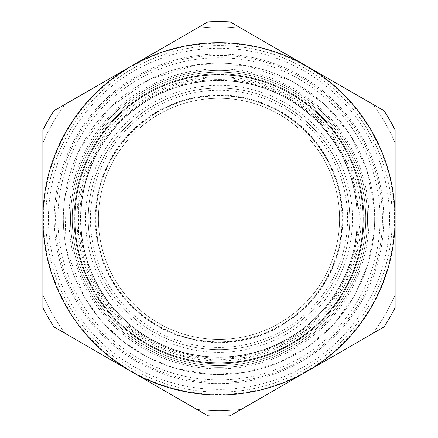 <?xml version="1.0" encoding="UTF-8"?>
<svg xmlns="http://www.w3.org/2000/svg" width="438" height="438" viewBox="0 0 438 438"><rect width="100%" height="100%" fill="white"/><g stroke="black" fill="none" stroke-linecap="round" stroke-linejoin="round"><path stroke-width="0.33" stroke-dasharray="2.19 1.64" d="M219 95.555A123.286 123.286 0 0 0 112.232 280.484A123.286 123.286 0 0 0 325.768 280.484A123.286 123.286 0 0 0 219 95.555M219 339.417A120.576 120.576 0 0 1 98.424 218.841A120.576 120.576 0 0 1 219 98.265A120.576 120.576 0 0 1 339.576 218.841A120.576 120.576 0 0 1 219 339.417A120.576 120.576 0 0 1 98.424 218.841A120.576 120.576 0 0 1 219 98.265A120.576 120.576 0 0 1 339.576 218.841A120.576 120.576 0 0 1 219 339.417A120.576 120.576 0 0 1 98.424 218.841A120.576 120.576 0 0 1 219 98.265A120.576 120.576 0 0 1 339.576 218.841A120.576 120.576 0 0 1 219 339.417M219 80.652A138.189 138.189 0 0 0 80.811 218.841A138.189 138.189 0 0 0 219 357.03A138.189 138.189 0 0 0 357.189 218.841A138.189 138.189 0 0 0 219 80.652A138.189 138.189 0 0 1 357.189 218.841A138.189 138.189 0 0 1 219 357.03A138.189 138.189 0 0 1 80.811 218.841A138.189 138.189 0 0 1 219 80.652M219 79.568A139.273 139.273 0 0 1 339.614 288.478A139.273 139.273 0 0 1 98.386 288.478A139.273 139.273 0 0 1 219 79.568A139.273 139.273 0 0 0 98.386 288.478A139.273 139.273 0 0 0 339.614 288.478A139.273 139.273 0 0 0 219 79.568M219 70.359A148.487 148.487 0 0 1 367.487 218.841A148.487 148.487 0 0 1 219 367.329A148.487 148.487 0 0 1 70.513 218.841A148.487 148.487 0 0 1 219 70.359A148.487 148.487 0 0 1 367.487 218.841A148.487 148.487 0 0 1 219 367.329A148.487 148.487 0 0 1 70.513 218.841A148.487 148.487 0 0 1 219 70.359A148.487 148.487 0 0 1 367.487 218.841A148.487 148.487 0 0 1 219 367.329A148.487 148.487 0 0 1 70.513 218.841A148.487 148.487 0 0 1 219 70.359A148.487 148.487 0 0 1 367.487 218.841A148.487 148.487 0 0 1 219 367.329A148.487 148.487 0 0 1 70.513 218.841A148.487 148.487 0 0 1 219 70.359M363.283 218.841A144.283 144.283 0 0 1 219 363.129A144.283 144.283 0 0 1 74.717 218.841A144.283 144.283 0 0 1 219 74.559A144.283 144.283 0 0 1 363.283 218.841M219 363.129A144.283 144.283 0 0 1 74.717 218.841A144.283 144.283 0 0 1 219 74.559A144.283 144.283 0 0 1 363.283 218.841A144.283 144.283 0 0 1 219 363.129M383.995 326.951L230.131 415.788A197.259 197.259 0 0 1 207.869 415.788L54.005 326.951A197.259 197.259 0 0 1 42.88 307.673L42.88 130.009A197.259 197.259 0 0 1 54.005 110.732L207.869 21.9A197.259 197.259 0 0 1 230.131 21.9L383.995 110.732A197.259 197.259 0 0 1 395.12 130.009L395.12 307.673A197.259 197.259 0 0 1 383.995 326.951M219 95.851A122.99 122.99 0 0 0 112.489 280.336A122.99 122.99 0 0 0 325.511 280.336A122.99 122.99 0 0 0 219 95.851M219 90.266A128.58 128.58 0 0 1 347.58 218.841A128.58 128.58 0 0 1 219 347.422A128.58 128.58 0 0 1 90.42 218.841A128.58 128.58 0 0 1 219 90.266M219 88.076A130.765 130.765 0 0 0 88.235 218.841A130.765 130.765 0 0 0 219 349.606A130.765 130.765 0 0 0 349.765 218.841A130.765 130.765 0 0 0 219 88.076A130.765 130.765 0 0 0 88.235 218.841A130.765 130.765 0 0 0 219 349.606A130.765 130.765 0 0 0 349.765 218.841A130.765 130.765 0 0 0 219 88.076A130.765 130.765 0 0 0 88.235 218.841A130.765 130.765 0 0 0 219 349.606A130.765 130.765 0 0 0 349.765 218.841A130.765 130.765 0 0 0 219 88.076M219 374.506A155.665 155.665 0 0 1 63.335 218.841A155.665 155.665 0 0 1 219 63.176A155.665 155.665 0 0 1 374.665 218.841A155.665 155.665 0 0 1 219 374.506A155.665 155.665 0 0 0 374.665 218.841A155.665 155.665 0 0 0 219 63.176A155.665 155.665 0 0 0 63.335 218.841A155.665 155.665 0 0 0 219 374.506A155.665 155.665 0 0 0 374.665 218.841A155.665 155.665 0 0 0 219 63.176A155.665 155.665 0 0 0 63.335 218.841A155.665 155.665 0 0 0 219 374.506M65.081 333.345A191.839 191.839 0 0 1 42.88 294.889A191.839 191.839 0 0 0 65.081 333.345L196.793 409.393A191.839 191.839 0 0 0 241.207 409.393L372.919 333.345A191.839 191.839 0 0 0 395.12 294.889L395.12 142.799A191.839 191.839 0 0 0 372.919 104.337L241.207 28.295A191.839 191.839 0 0 0 196.793 28.295L65.081 104.337A191.839 191.839 0 0 0 42.88 142.799L42.88 294.889A191.839 191.839 0 0 0 65.081 333.345A191.839 191.839 0 0 1 42.88 294.889A191.839 191.839 0 0 0 65.081 333.345L196.793 409.393A191.839 191.839 0 0 0 241.207 409.393L372.919 333.345A191.839 191.839 0 0 0 395.12 294.889L395.12 142.799A191.839 191.839 0 0 0 372.919 104.337L241.207 28.295A191.839 191.839 0 0 0 196.793 28.295L65.081 104.337A191.839 191.839 0 0 0 42.88 142.799A191.839 191.839 0 0 1 65.081 104.337A191.839 191.839 0 0 0 42.88 142.799A191.839 191.839 0 0 1 65.081 104.337M219 55.385A163.456 163.456 0 0 0 55.544 218.841A163.456 163.456 0 0 0 219 382.297A163.456 163.456 0 0 0 382.456 218.841A163.456 163.456 0 0 0 219 55.385A163.456 163.456 0 0 0 55.544 218.841A163.456 163.456 0 0 0 219 382.297A163.456 163.456 0 0 0 382.456 218.841A163.456 163.456 0 0 0 219 55.385M72.275 218.841A146.725 146.725 0 0 0 219 365.566A146.725 146.725 0 0 0 365.725 218.841A146.725 146.725 0 0 0 219 72.117A146.725 146.725 0 0 0 72.275 218.841A146.725 146.725 0 0 1 219 72.117A146.725 146.725 0 0 1 365.725 218.841A146.725 146.725 0 0 1 219 365.566A146.725 146.725 0 0 1 72.275 218.841A146.725 146.725 0 0 0 219 365.566A146.725 146.725 0 0 0 365.725 218.841A146.725 146.725 0 0 0 219 72.117A146.725 146.725 0 0 0 72.275 218.841A146.725 146.725 0 0 1 219 72.117A146.725 146.725 0 0 1 365.725 218.841A146.725 146.725 0 0 1 219 365.566A146.725 146.725 0 0 1 72.275 218.841A146.725 146.725 0 0 1 219 72.117A146.725 146.725 0 0 1 365.725 218.841A146.725 146.725 0 0 1 219 365.566A146.725 146.725 0 0 1 72.275 218.841A146.725 146.725 0 0 0 219 365.566A146.725 146.725 0 0 0 365.725 218.841A146.725 146.725 0 0 0 219 72.117A146.725 146.725 0 0 0 72.275 218.841M241.207 28.295A191.839 191.839 0 0 0 196.793 28.295A191.839 191.839 0 0 1 241.207 28.295A191.839 191.839 0 0 0 196.793 28.295A191.839 191.839 0 0 1 241.207 28.295M395.12 142.799A191.839 191.839 0 0 0 372.919 104.337A191.839 191.839 0 0 1 395.12 142.799A191.839 191.839 0 0 0 372.919 104.337A191.839 191.839 0 0 1 395.12 142.799M372.919 333.345A191.839 191.839 0 0 0 395.12 294.889A191.839 191.839 0 0 1 372.919 333.345A191.839 191.839 0 0 0 395.12 294.889A191.839 191.839 0 0 1 372.919 333.345M196.793 409.393A191.839 191.839 0 0 0 241.207 409.393A191.839 191.839 0 0 1 196.793 409.393A191.839 191.839 0 0 0 241.207 409.393A191.839 191.839 0 0 1 196.793 409.393M219 45.563A173.278 173.278 0 0 0 45.722 218.841A173.278 173.278 0 0 0 219 392.12A173.278 173.278 0 0 0 392.278 218.841A173.278 173.278 0 0 0 219 45.563A173.278 173.278 0 0 0 45.722 218.841A173.278 173.278 0 0 0 219 392.12A173.278 173.278 0 0 0 392.278 218.841A173.278 173.278 0 0 0 219 45.563M374.424 208.006L357.036 208.006L374.424 208.006L366.737 169.38L349.623 133.918L324.153 103.883L291.971 81.189L245.745 65.355L196.897 64.616L150.229 79.043L110.31 107.217L79.984 148.498L64.682 197.374L66.061 248.565L83.965 296.559L101.277 320.901L122.914 341.487L148.082 357.567L175.857 368.55L209.994 374.38L244.568 372.53L277.884 363.086L308.292 346.518L334.287 323.638L354.588 295.59L368.188 263.742L374.424 229.682L357.036 229.682L374.424 229.682M357.036 229.682A138.457 138.457 0 0 1 146.664 336.904A138.457 138.457 0 0 1 146.664 100.784A138.457 138.457 0 0 1 357.036 208.006M219 76.798A142.043 142.043 0 0 0 76.957 218.841A142.043 142.043 0 0 0 219 360.89A142.043 142.043 0 0 0 361.043 218.841A142.043 142.043 0 0 0 219 76.798M219 95.084A123.757 123.757 0 0 1 342.757 218.841A123.757 123.757 0 0 1 219 342.598A123.757 123.757 0 0 1 95.243 218.841A123.757 123.757 0 0 1 219 95.084M219 68.793A150.048 150.048 0 0 1 369.048 218.841A150.048 150.048 0 0 1 219 368.895A150.048 150.048 0 0 1 68.952 218.841A150.048 150.048 0 0 1 219 68.793M57.915 218.841A161.085 161.085 0 0 0 219 379.927A161.085 161.085 0 0 0 380.085 218.841A161.085 161.085 0 0 0 219 57.761A161.085 161.085 0 0 0 57.915 218.841M219 54.098A164.743 164.743 0 0 0 54.257 218.841A164.743 164.743 0 0 0 219 383.584A164.743 164.743 0 0 0 383.743 218.841A164.743 164.743 0 0 0 219 54.098A164.743 164.743 0 0 0 54.257 218.841A164.743 164.743 0 0 0 219 383.584A164.743 164.743 0 0 0 383.743 218.841A164.743 164.743 0 0 0 219 54.098M219 85.372A133.475 133.475 0 0 0 85.525 218.841A133.475 133.475 0 0 0 219 352.316A133.475 133.475 0 0 0 352.475 218.841A133.475 133.475 0 0 0 219 85.372M363.014 218.841A144.014 144.014 0 0 1 219 362.856A144.014 144.014 0 0 1 74.986 218.841A144.014 144.014 0 0 1 219 74.827A144.014 144.014 0 0 1 363.014 218.841A144.014 144.014 0 0 0 219 74.827A144.014 144.014 0 0 0 74.986 218.841A144.014 144.014 0 0 0 219 362.856A144.014 144.014 0 0 0 363.014 218.841M363.918 218.841A144.918 144.918 0 0 1 219 363.759A144.918 144.918 0 0 1 74.082 218.841A144.918 144.918 0 0 1 219 73.923A144.918 144.918 0 0 1 363.918 218.841A144.918 144.918 0 0 0 219 73.923A144.918 144.918 0 0 0 74.082 218.841A144.918 144.918 0 0 0 219 363.759A144.918 144.918 0 0 0 363.918 218.841M219 48.273A170.568 170.568 0 0 0 48.432 218.841A170.568 170.568 0 0 0 219 389.409A170.568 170.568 0 0 0 389.568 218.841A170.568 170.568 0 0 0 219 48.273M43.422 218.841A175.578 175.578 0 0 0 219 394.424A175.578 175.578 0 0 0 394.578 218.841A175.578 175.578 0 0 0 219 43.263A175.578 175.578 0 0 0 43.422 218.841M360.304 218.841L356.652 250.75L345.894 281.01L328.582 308.056L305.609 330.493L278.157 347.17L247.656 357.211L215.671 360.107L183.861 355.705L157.833 346.223L134.159 331.84L113.743 313.121L97.373 290.772L84.961 263.561L78.55 234.346L78.429 204.442L84.611 175.178L104.682 135.785L135.944 104.523L157.833 91.465L181.715 82.547L206.807 78.068L232.299 78.167L260.55 83.784L287.076 95.019L310.772 111.394L330.652 132.238L352.689 173.07L360.304 218.841"/><path stroke-width="0.66" d="M130.94 66.319A176.12 176.12 0 0 1 395.12 218.841A176.12 176.12 0 0 1 130.94 371.369A176.12 176.12 0 0 1 130.94 66.319L54.005 110.732A197.259 197.259 0 0 0 42.88 130.009L42.88 307.673A197.259 197.259 0 0 0 54.005 326.951L207.869 415.788A197.259 197.259 0 0 0 230.131 415.788L383.995 326.951A197.259 197.259 0 0 0 395.12 307.673L395.12 130.009A197.259 197.259 0 0 0 383.995 110.732L230.131 21.9A197.259 197.259 0 0 0 207.869 21.9L130.94 66.319M42.88 294.889L42.88 142.799"/></g></svg>
